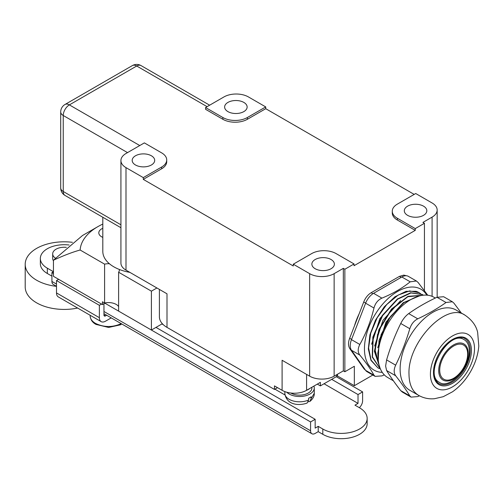 <?xml version="1.0" encoding="UTF-8"?>
<svg xmlns="http://www.w3.org/2000/svg" width="504" height="504" viewBox="0 0 504 504"><rect width="100%" height="100%" fill="white"/><g stroke="black" fill="none" stroke-linecap="round" stroke-linejoin="round"><path stroke-width="0.76" d="M424.437 290.537L424.437 223.297L422.913 222.415L432.092 217.111A17.319 9.998 0 0 0 437.163 210.042A17.319 9.998 0 0 0 432.092 202.973L415.718 193.523L397.354 204.126A17.319 9.998 0 0 0 392.276 211.195L392.276 212.959A17.319 9.998 0 0 0 397.354 220.028L415.258 230.366L354.035 265.715L354.035 263.945L336.13 253.607A17.319 9.998 0 0 0 311.642 253.607L293.278 264.209L293.278 265.98L143.287 179.38L161.652 168.777A17.319 9.998 0 0 0 166.723 161.708L166.723 159.944A17.319 9.998 0 0 0 161.652 152.876L144.358 142.89L125.994 153.493A17.319 9.998 0 0 0 120.922 160.562A17.319 9.998 0 0 0 125.994 167.63L143.287 177.616L161.652 167.013A17.319 9.998 0 0 0 166.723 159.944M265.728 108.694L265.728 106.924L248.434 96.938A17.319 9.998 0 0 0 223.946 96.938L205.582 107.541L205.582 109.311L222.875 119.297A17.319 9.998 0 0 0 247.363 119.297L265.728 108.694L414.187 194.405M60.707 111.964L60.707 187.954A8.656 4.996 0 0 0 63.239 191.488L63.239 115.498A8.656 4.996 -60 0 1 69.363 104.895A8.656 4.996 -120 0 0 65.035 104.467A8.656 8.656 0 0 0 60.707 111.964A8.656 4.996 0 0 0 63.239 115.498L127.525 152.611M143.287 179.38L143.287 177.616M372.828 375.039L354.344 385.711L354.344 366.269L344.856 371.75L343.325 370.868L334.139 376.167A17.319 9.998 180 0 1 309.651 376.167L282.101 360.266L282.101 390.304L274.453 385.888L274.453 389.422L167 327.386L167 293.807L125.994 270.131A17.319 9.998 180 0 1 120.922 263.063L120.922 160.562M293.278 264.209L309.651 273.666A17.319 9.998 0 0 0 334.139 273.666L343.325 268.361L344.856 269.249L354.035 263.945M344.856 371.75L344.856 269.249M415.258 230.366L415.258 228.602L424.437 223.297M354.539 325.672A45.889 26.491 -60 0 1 359.113 313.885M382.038 286.429A45.889 26.491 -60 0 1 384.646 284.798A45.889 26.491 -60 0 1 387.255 283.412M392.276 211.195A17.319 9.998 0 0 0 397.354 218.263L415.258 228.602M135.482 164.978A11.258 6.495 180 0 1 132.187 160.385A11.258 6.495 180 0 1 143.438 153.884A11.258 6.495 180 0 1 154.697 160.385A11.258 6.495 180 0 1 147.748 166.389A11.258 6.495 180 0 1 135.482 164.978M205.582 107.541L222.875 117.527A17.319 9.998 0 0 0 247.363 117.527L265.728 106.924M227.921 111.611A11.258 6.495 180 0 1 224.627 107.012A11.258 6.495 180 0 1 235.885 100.517A11.258 6.495 180 0 1 247.136 107.012A11.258 6.495 180 0 1 240.188 113.016A11.258 6.495 180 0 1 227.921 111.611M315.164 268.72A11.258 6.495 180 0 1 311.869 264.121A11.258 6.495 180 0 1 323.121 257.626A11.258 6.495 180 0 1 334.379 264.121A11.258 6.495 180 0 1 327.43 270.125A11.258 6.495 180 0 1 315.164 268.72M407.604 215.347A11.258 6.495 180 0 1 404.309 210.754A11.258 6.495 180 0 1 415.561 204.252A11.258 6.495 180 0 1 426.819 210.754A11.258 6.495 180 0 1 419.87 216.752A11.258 6.495 180 0 1 407.604 215.347M282.101 390.304A17.319 9.998 0 0 0 306.495 390.361A17.319 9.998 180 0 0 306.589 390.304L320.368 382.353L320.368 385.888L337.51 375.99A17.319 9.998 0 0 0 335.878 375.165M313.891 386.089A14.717 8.499 180 0 1 314.269 388.011A14.717 8.499 180 0 1 305.185 395.861A14.717 8.499 180 0 1 289.145 394.015A14.717 8.499 180 0 1 286.776 392.225M290.783 393.019A12.335 7.125 0 0 0 290.827 393.044A12.335 7.125 0 0 0 304.271 394.588A12.335 7.125 0 0 0 311.888 388.011L311.888 387.248M309.752 388.483A12.335 7.125 180 0 1 306.495 390.361M354.344 385.711L337.51 375.99L337.51 374.226M317.306 384.124L320.368 385.888M274.453 389.422L277.515 387.658M167 327.386A25.975 14.994 180 0 1 159.396 316.783L159.396 289.416M314.269 388.011L314.269 393.309L311.113 398.57L311.113 396.805A14.717 8.499 180 0 1 308.662 398.217L308.662 399.987A14.717 8.499 180 0 1 289.145 399.319A14.717 8.499 180 0 1 284.836 393.309C286.322 405.077 298.891 406.06 307.1 403.055L308.662 399.987M311.113 398.57L309.992 401.379L308.303 401.82M343.325 370.868L343.325 268.361M383.078 285.749A41.555 23.99 -60 0 1 384.067 285.258M139.766 145.543L69.363 104.895L136.704 66.011A8.656 4.996 -60 0 1 141.032 65.583L209.645 105.197M129.837 272.355A37.876 21.867 180 0 1 119.335 269.464A37.876 21.867 180 0 1 109.4 263.731A37.876 21.867 180 0 1 102.81 251.401L102.81 217.262M156.908 287.979L151.402 291.161L118.616 272.236A10.823 6.25 0 0 0 119.366 269.955A10.823 6.25 0 0 0 119.335 269.464M102.81 224.085A60.606 34.99 0 0 0 97.833 226.661A60.606 34.99 0 0 0 80.13 250.016L104.593 264.14L104.593 303.017A10.823 6.25 180 0 1 118.616 306.552M109.4 263.731A10.823 6.25 0 0 0 104.593 264.14M102.81 228.299A9.74 5.626 0 0 0 98.803 232.842A9.74 5.626 0 0 0 101.657 236.823A9.74 5.626 0 0 0 102.81 237.39M162.345 323.726L151.402 330.044L118.616 311.119L118.616 272.236M104.593 303.017L102.425 301.77L102.425 304.592L105.443 302.847M97.833 226.661L82.524 235.494L53.449 260.209L53.449 276.318L102.425 304.592M47.326 268.191A23.808 13.747 180 0 1 40.352 258.47L40.352 263.775A23.808 13.747 0 0 0 47.326 273.489L47.326 268.191L53.449 271.725L51.918 272.607L51.918 281.446A6.495 3.748 -60 0 0 53.26 284.42L56.505 286.291M322.812 434.309L318.226 431.663L315.164 433.427A6.495 3.748 -60 0 1 311.913 433.749A6.495 3.748 -60 0 1 310.571 430.775L310.571 421.942L315.164 419.29L315.164 428.129L318.226 426.359L322.812 429.011A25.975 14.994 180 0 0 351.118 432.262A25.975 14.994 180 0 0 367.158 418.408L367.158 423.706A25.975 14.994 0 0 1 351.118 437.56A25.975 14.994 0 0 1 322.812 434.309L322.812 429.011M324.041 383.771L358.016 403.383L354.955 405.153L359.547 407.805A25.975 14.994 180 0 1 367.158 418.408M40.352 258.47A23.808 13.747 180 0 1 69.092 245.02M284.987 394.972L274.907 389.157M163.384 324.765L161.96 323.946M53.449 260.839A11.472 6.621 180 0 1 52.687 258.47L52.687 253.877A11.472 6.621 180 0 1 56.051 249.19A11.472 6.621 180 0 1 66.358 247.376M47.326 273.489L51.918 276.142M106.64 315.239L105.481 315.907A2.167 1.247 -60 0 1 104.404 316.014A2.167 1.247 -60 0 1 103.956 315.025L103.956 303.71M101.506 304.063L99.364 305.304L99.364 317.671A8.656 4.996 120 0 0 101.153 321.634A8.656 4.996 120 0 0 105.481 321.206L111.233 317.885M53.449 260.209C63.838 255.44 72.727 252.044 80.13 250.016M151.402 291.161L151.402 330.044M58.653 279.323L56.505 280.558L56.505 292.931A8.656 4.996 120 0 0 58.3 296.894L101.153 321.634M72.437 242.323A38.959 22.491 0 0 0 25.2 264.304A38.959 22.491 0 0 0 56.505 286.36M25.2 264.304L25.2 286.921A38.959 22.491 0 0 0 77.597 308.038M56.505 280.558L99.364 305.304M315.164 419.29L155.988 327.392M53.449 273.489L51.918 272.607M310.571 421.942L104.87 303.181M318.226 431.663L318.226 426.359M358.016 403.383L358.016 394.55L362.609 391.898L362.609 400.737A6.495 3.748 -60 0 1 359.352 407.692M358.016 394.55L331.689 379.348M362.609 391.898L336.281 376.696M55.371 258.13A11.472 6.621 180 0 1 52.687 253.877M384.306 374.881L381.919 375.896L375.134 376.368L367.076 371.719A12.984 7.497 -60 0 1 365.62 370.364L363.995 368.827L364.883 369.319M373.968 375.19C370.837 369.394 366.125 362.691 359.831 355.074L351.477 350.255L365.62 370.364L373.968 375.19L375.134 376.368M351.477 350.255A12.984 7.497 -60 0 1 351.477 339.646L365.62 303.206A12.984 7.497 -60 0 1 373.571 293.315L401.846 276.992A12.984 7.497 -60 0 1 408.341 276.349L416.399 280.999L418.15 282.524L427.764 295.237M359.831 355.074C357.676 352.183 357.676 348.648 359.831 344.471L351.477 339.646M416.399 280.999L410.199 281.812C402.343 288.168 392.918 293.605 381.919 298.135C377.937 299.962 375.285 303.257 373.968 308.032C370.831 321.092 366.118 333.239 359.831 344.471M426.838 295.149A46.752 26.995 120 0 0 374.126 316.191A46.752 26.995 120 0 0 382.259 372.361M419.063 292.654A42.859 24.74 120 0 0 418.931 292.572A42.859 24.74 120 0 0 416.033 291.299L406.092 291.325L394.979 296.736L384.269 306.81L375.486 320.128L369.904 334.851L368.317 348.925L370.982 360.391L377.874 367.838L371.108 360.165L368.613 348.012L370.73 333.169L377.105 317.917L386.751 304.536L398.154 295.067L409.557 290.928L419.196 292.729L420.519 293.593M377.716 347.804L385.976 322.125L403.717 302.356M374.655 346.046L382.901 320.38L400.636 300.611M371.593 344.282L379.846 318.604L397.58 298.834M378.101 357.62L377.798 353.304L381.112 334.669L390.575 316.449L403.95 302.614L418.099 296.314M380.073 368.122L374.737 351.534L379.147 329.975L391.501 309.607L407.849 296.724L423.108 295.237M422.094 294.399L410.621 292.761L397.322 299.023L382.19 315.58L372.847 337.094L372.229 357.053L380.608 369.419L372.481 356.908L373.244 337.006L382.599 315.649L397.65 299.212L410.955 292.95L422.257 294.493L423.366 295.205M379.279 368.556L377.874 367.838M464.909 315.12L456.032 309.998A46.318 26.744 120 0 0 420.336 322.402A46.318 26.744 120 0 0 400.119 369.016A46.318 26.744 120 0 0 409.714 390.222L418.591 395.35C423.517 398.103 428.797 399.231 434.423 398.727L443.249 396.692L452.498 391.797C459.623 386.776 465.57 380.18 470.345 371.996C475.203 363.604 478.025 354.974 478.8 346.091L477.647 332.35C476.16 325.634 471.914 319.889 464.909 315.12C446.147 301.82 407.484 342.638 408.996 374.144C409.128 384.445 412.329 391.514 418.591 395.35M423.24 295.218L407.988 296.327L391.444 309.109L378.907 329.572L374.409 351.345L380.192 368.43M419.296 295.961L403.225 302.721L388.275 319.171L379.021 340.427L378.265 360.221M378.693 363.22L375.203 350.482L377.628 334.158M419.404 395.798L417.753 396.585L411.081 397.12L409.802 395.873C406.073 389.737 401.36 383.034 395.665 375.764C393.706 372.985 393.706 369.451 395.665 365.161L386.606 359.925C390.335 347.218 395.048 335.072 400.743 323.486C402.904 319.208 405.556 315.913 408.694 313.595C417.136 307.585 426.56 302.148 436.968 297.272L443.646 296.73L452.34 301.751L453.984 303.213L461.349 313.066M395.665 365.161C401.354 353.581 406.066 341.435 409.802 328.721C411.314 324.066 413.96 320.771 417.753 318.824C428.161 313.954 437.585 308.511 446.034 302.501L452.34 301.751M435.336 298.047L433.994 297.272A46.318 26.744 120 0 0 398.299 309.683A46.318 26.744 120 0 0 378.082 356.296A46.318 26.744 120 0 0 387.677 377.496L393.378 380.791M395.665 375.764L386.606 370.528L385.617 366.08L386.606 359.925M386.606 370.528C390.335 376.671 395.048 383.374 400.743 390.644L402.387 392.106L411.081 397.12M469.3 350.992C469.23 345.505 467.523 341.737 464.19 339.696C449.033 329.188 422.831 374.566 439.513 382.435C449.505 389.523 470.106 367.775 469.3 350.992M141.032 65.583A8.656 8.656 0 0 0 132.376 65.583A8.656 4.996 60 0 1 136.704 66.011L207.106 106.659M120.922 224.79L63.239 191.488A8.656 4.996 -60 0 0 65.035 195.451A8.656 8.656 0 0 1 60.707 187.954M161.652 168.777L161.652 167.013M125.994 270.131L125.994 167.63M309.651 376.167L309.651 273.666M397.354 220.028L397.354 218.263M432.092 296.339L432.092 217.111M306.589 390.304L306.589 374.403M334.139 376.167L334.139 273.666M247.363 119.297L247.363 117.527M222.875 119.297L222.875 117.527M310.571 430.775L103.956 311.485M56.505 284.092L51.918 281.446M103.956 315.025L105.481 315.907M56.505 292.931L99.364 317.671M121.18 323.631C112.531 327.537 103.988 327.461 95.533 323.417C92.018 321.325 90.222 318.824 90.147 315.907C90.481 319.656 92.427 322.491 95.987 324.406L108.643 327.442L120.286 324.853L121.798 323.984M470.219 350.463A25.975 14.994 120 0 0 464.839 338.575C457.26 332.974 439.778 346.242 435.267 362.653C432.489 373.206 433.692 380.174 438.864 383.557A25.975 14.994 120 0 0 458.879 376.601A25.975 14.994 120 0 0 470.219 350.463M373.968 308.032L365.62 303.206M381.919 298.135L373.571 293.315M410.199 281.812L401.846 276.992M471.442 350.463A26.838 15.498 120 0 0 442.972 347.918A26.838 15.498 120 0 0 442.972 385.875A26.838 15.498 120 0 0 471.442 350.463M430.422 374.144A31.166 17.993 120 0 0 463.485 377.099A31.166 17.993 120 0 0 463.485 333.018A31.166 17.993 120 0 0 430.422 374.144M378.183 353.241L377.798 353.304M446.034 302.501L436.968 297.272M417.753 318.824L408.694 313.595M409.802 328.721L400.743 323.486M409.802 395.873L400.743 390.644M438.719 370.516A20.859 12.046 120 0 0 453.468 379.033A20.859 12.046 120 0 0 468.222 353.487A20.859 12.046 120 0 0 453.468 344.969A20.859 12.046 120 0 0 438.719 370.516M439.727 370.188A19.744 11.403 120 0 0 453.688 378.246A19.744 11.403 120 0 0 467.649 354.066A19.744 11.403 120 0 0 453.688 346.002A19.744 11.403 120 0 0 439.727 370.188M401.184 277.376L399.451 276.375L371.177 292.698L372.916 293.719M363.995 368.827L349.858 348.718A1.732 1.367 -35.1 0 0 350.904 349.215M349.858 348.718C348.144 345.99 348.075 342.506 349.663 338.26L351.584 339.381M349.663 338.26L363.8 301.82A1.732 0.365 21.2 0 0 365.721 302.942M437.163 210.042L437.163 297.177M314.269 393.309C314.464 396.005 313.034 398.696 309.992 401.379M284.836 391.589L284.836 393.309M120.922 227.72L65.035 195.451M311.913 433.749L103.956 313.683M90.147 315.284L90.147 315.907M65.035 104.467L132.376 65.583M421.93 294.304L422.257 294.493M464.19 339.696L460.265 337.428M439.513 382.435L435.588 380.167M399.451 276.375L403.805 275.102L406.457 275.764M363.8 301.82C365.463 297.738 367.92 294.701 371.177 292.698"/></g></svg>
